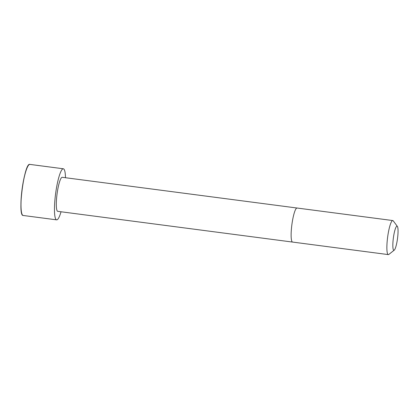 <?xml version="1.0" encoding="UTF-8"?>
<svg xmlns="http://www.w3.org/2000/svg" width="419" height="419" viewBox="0 0 419 419"><rect width="100%" height="100%" fill="white"/><g stroke="black" fill="none" stroke-linecap="round" stroke-linejoin="round"><path stroke-width="0.63" d="M297.034 208.023A17.174 2.954 -82.5 0 0 291.881 224.663A17.174 2.954 -82.5 0 0 292.582 242.072L57.764 211.338A17.169 2.954 -82.5 0 1 57.063 193.934A17.169 2.954 -82.5 0 1 62.216 177.295L392.781 220.551A17.174 2.954 -82.5 0 1 393.258 220.881L397.359 226.391A12.161 2.09 -82.5 0 1 397.463 238.909A12.161 2.09 -82.5 0 1 394.253 250.138A12.161 2.09 -82.5 0 1 393.373 237.945A12.161 2.09 -82.5 0 1 397.359 226.391M61.038 211.768A25.758 4.431 -82.5 0 1 56.649 219.855A25.758 4.431 -82.5 0 1 55.601 193.74A25.758 4.431 -82.5 0 1 63.332 168.778A25.758 4.431 -82.5 0 1 65.49 177.719M394.253 250.138L388.869 254.412A17.174 2.954 -82.5 0 1 388.324 254.605A17.174 2.954 -82.5 0 1 387.627 237.196A17.174 2.954 -82.5 0 1 392.781 220.551M56.649 219.855L23.181 215.476A25.758 4.431 -82.5 0 1 22.128 189.362A25.758 4.431 -82.5 0 1 29.864 164.395L63.332 168.778M22.432 214.937A25.679 4.415 -82.5 0 1 22.066 189.351A25.679 4.415 -82.5 0 1 29.005 164.725M292.582 242.072L388.324 254.605M23.181 215.476C17.21 216.214 24.297 162.127 29.864 164.395"/></g></svg>
